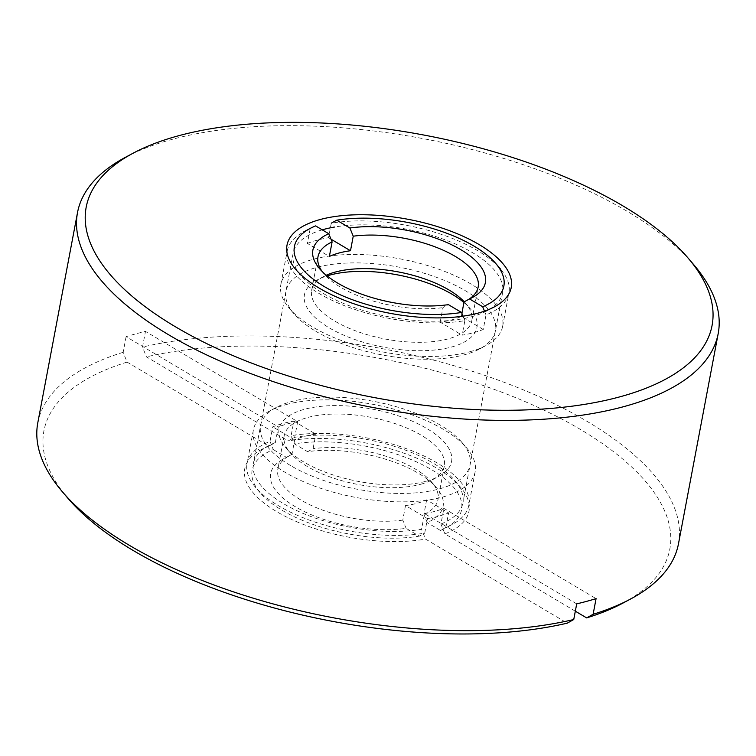 <?xml version="1.0" encoding="UTF-8"?>
<svg xmlns="http://www.w3.org/2000/svg" width="756" height="756" viewBox="0 0 756 756"><rect width="100%" height="100%" fill="white"/><g stroke="black" fill="none" stroke-linecap="round" stroke-linejoin="round"><path stroke-width="0.57" stroke-dasharray="3.78 2.83" d="M693.687 264.619A326.006 136.741 10.7 0 0 172.359 139.302A326.006 136.741 10.7 0 0 125.505 157.267M322.245 229.843A106.577 44.708 10.7 0 0 293.139 253.241A106.577 44.708 10.7 0 0 301.153 275.779A106.577 44.708 10.7 0 0 471.583 316.745A106.577 44.708 10.7 0 0 486.902 310.877A106.577 44.708 10.7 0 0 502.589 292.818A106.577 44.708 10.7 0 0 448.317 241.051A106.577 44.708 10.7 0 0 334.445 227.055M126.11 336.656L123.152 352.315L127.093 362.105L268.834 446.163L275.345 442.562L278.303 426.904L126.11 336.656A326.006 136.741 -169.3 0 1 145.473 331.411L297.675 421.668L294.717 437.327L288.206 440.928L146.456 356.87L142.515 347.07L145.473 331.411M123.152 352.315A326.006 136.741 10.7 0 0 37.8 422.765M678.472 543.819A326.006 136.741 10.7 0 0 499.981 380.759A326.006 136.741 10.7 0 0 142.515 347.07M275.345 442.562A106.577 44.708 10.7 0 0 269.098 445.445A106.577 44.708 10.7 0 0 253.411 463.504A106.577 44.708 10.7 0 0 307.683 515.271A106.577 44.708 10.7 0 0 421.555 529.266L425.534 539.085L567.274 623.142M576.705 603.864L424.513 513.607L421.555 529.266M424.513 513.607A106.577 44.708 10.7 0 0 443.885 508.363L596.078 598.62M575.325 611.188L444.897 533.849L440.918 524.021L443.885 508.363M440.918 524.021A106.577 44.708 10.7 0 0 462.861 503.08A106.577 44.708 10.7 0 0 454.847 480.551A106.577 44.708 10.7 0 0 294.717 437.327M297.675 421.668A106.577 44.708 10.7 0 0 278.303 426.904M127.093 362.105A318.484 133.585 10.7 0 0 67.87 498.213M622.935 603.099A318.484 133.585 10.7 0 0 558.58 417.369A318.484 133.585 10.7 0 0 146.456 356.87M268.834 446.163A114.099 47.864 10.7 0 0 261.538 449.489A114.099 47.864 10.7 0 0 281.298 514.278A114.099 47.864 10.7 0 0 425.534 539.085M444.897 533.849A114.099 47.864 10.7 0 0 460.404 487.062A114.099 47.864 10.7 0 0 288.206 440.928M427.471 518.607A112.852 47.335 10.7 0 0 448.601 512.889L445.851 527.433A112.852 47.335 10.7 0 0 452.201 524.484A112.852 47.335 10.7 0 0 468.805 505.367A112.852 47.335 10.7 0 0 411.529 450.633A112.852 47.335 10.7 0 0 291.126 435.683L293.876 421.139A112.852 47.335 10.7 0 0 282.612 423.587A112.852 47.335 10.7 0 0 272.746 426.856L269.996 441.4A112.852 47.335 10.7 0 0 247.042 463.466A112.852 47.335 10.7 0 0 255.528 487.327A112.852 47.335 10.7 0 0 424.721 533.15L427.471 518.607L405.509 505.584A81.497 34.19 10.7 0 0 426.639 499.877L448.601 512.889M286.203 404.573A112.852 47.335 -169.3 0 1 466.66 447.949A112.852 47.335 -169.3 0 1 475.146 471.81A112.852 47.335 -169.3 0 1 402.343 501.871A112.852 47.335 -169.3 0 1 285.021 472.302A112.852 47.335 -169.3 0 1 253.383 429.909A112.852 47.335 -169.3 0 1 269.986 410.791A112.852 47.335 -169.3 0 1 286.203 404.573M293.876 421.139L315.828 434.161A81.497 34.19 10.7 0 0 294.698 439.879L291.948 454.413L286.486 457.389A87.772 36.817 10.7 0 0 283.538 458.835A87.772 36.817 10.7 0 0 297.117 507.777A87.772 36.817 10.7 0 0 406.114 528.331L419.287 536.146L424.721 533.15M406.114 528.331L402.768 520.128L405.509 505.584M269.996 441.4L273.313 449.584A106.577 44.708 10.7 0 0 260.159 492.751A106.577 44.708 10.7 0 0 419.287 536.146M294.698 439.879L272.746 426.856M273.313 449.584L286.486 457.389M290.484 465.516A106.577 44.708 -169.3 0 1 276.28 407.418A106.577 44.708 -169.3 0 1 373.625 401.341A106.577 44.708 -169.3 0 1 462.029 442.525A106.577 44.708 -169.3 0 1 423.729 492.005A106.577 44.708 -169.3 0 1 290.484 465.516M426.639 499.877L423.899 514.411L427.244 522.613A87.772 36.817 10.7 0 0 436.514 487.743A87.772 36.817 10.7 0 0 307.616 451.682L294.453 443.866L291.126 435.683M445.851 527.433L440.417 530.428L427.244 522.613M307.616 451.682L313.079 448.695L315.828 434.161M426.034 481.27A87.772 36.817 10.7 0 0 438.65 476.431A87.772 36.817 10.7 0 0 372.16 409.09A87.772 36.817 10.7 0 0 285.673 447.533A87.772 36.817 10.7 0 0 426.034 481.27M402.768 520.128A81.497 34.19 -169.3 0 1 317.388 508.089A81.497 34.19 -169.3 0 1 277.839 469.278A81.497 34.19 -169.3 0 1 289.831 455.471A81.497 34.19 -169.3 0 1 291.948 454.413M420.638 484.294A81.497 34.19 10.7 0 0 432.356 479.805A81.497 34.19 10.7 0 0 444.348 465.989A81.497 34.19 10.7 0 0 391.296 422.387A81.497 34.19 10.7 0 0 298.289 420.865A81.497 34.19 10.7 0 0 284.18 435.73A81.497 34.19 10.7 0 0 290.313 452.957A81.497 34.19 10.7 0 0 420.638 484.294M423.899 514.411A81.497 34.19 10.7 0 0 438.007 499.546A81.497 34.19 10.7 0 0 431.874 482.309A81.497 34.19 10.7 0 0 313.079 448.695M440.417 530.428A106.577 44.708 10.7 0 0 445.908 527.849A106.577 44.708 10.7 0 0 428.246 467.775A106.577 44.708 10.7 0 0 294.453 443.866M307.399 243.432A112.852 47.335 -169.3 0 1 328.529 237.715L331.279 223.181A112.852 47.335 -169.3 0 1 500.472 269.004A112.852 47.335 -169.3 0 1 508.958 292.865A112.852 47.335 -169.3 0 1 486.004 314.931L483.254 329.465A112.852 47.335 -169.3 0 1 473.388 332.744A112.852 47.335 -169.3 0 1 462.124 335.182L464.874 320.648A112.852 47.335 -169.3 0 1 344.471 305.689A112.852 47.335 -169.3 0 1 287.195 250.964A112.852 47.335 -169.3 0 1 303.799 231.837A112.852 47.335 -169.3 0 1 310.149 228.898L307.399 243.432L329.361 256.454M469.797 351.757A112.852 47.335 10.7 0 0 486.013 345.539A112.852 47.335 10.7 0 0 502.617 326.412A112.852 47.335 10.7 0 0 400.529 258.949A112.852 47.335 10.7 0 0 280.854 284.511A112.852 47.335 10.7 0 0 289.34 308.372A112.852 47.335 10.7 0 0 312.493 326.904A112.852 47.335 10.7 0 0 469.797 351.757M330.986 239.17L328.529 237.715M315.583 225.893L310.149 228.898M464.874 320.648L463.05 316.159M483.254 329.465L461.302 316.452A81.497 34.19 -169.3 0 1 440.172 322.169L462.124 335.182M440.172 322.169L442.921 307.626L448.384 304.649M315.838 331.298A106.577 44.708 10.7 0 0 479.72 348.903A106.577 44.708 10.7 0 0 398.979 267.133A106.577 44.708 10.7 0 0 293.971 313.806A106.577 44.708 10.7 0 0 315.838 331.298M484.473 311.151L486.004 314.931M461.897 313.305L461.302 316.452M463.938 302.523A87.772 36.817 -169.3 0 1 470.326 308.788A87.772 36.817 -169.3 0 1 383.84 347.231A87.772 36.817 -169.3 0 1 317.35 279.89A87.772 36.817 -169.3 0 1 327.131 275.883M322.047 271.338A81.497 34.19 10.7 0 0 324.126 274.012A81.497 34.19 10.7 0 0 442.921 307.626M464.279 301.786A81.497 34.19 -169.3 0 1 465.687 303.364A81.497 34.19 -169.3 0 1 471.82 320.591A81.497 34.19 -169.3 0 1 436.581 341.183A81.497 34.19 -169.3 0 1 351.2 329.134A81.497 34.19 -169.3 0 1 311.652 290.332A81.497 34.19 -169.3 0 1 323.644 276.526A81.497 34.19 -169.3 0 1 326.308 275.212M468.644 299.404A81.497 34.19 -169.3 0 1 466.168 300.85A81.497 34.19 -169.3 0 1 464.052 301.909M486.902 310.877L494.462 306.832M301.153 275.779L295.596 269.259M293.139 253.241L253.411 463.504M502.589 292.818L462.861 503.08M269.098 445.445L261.538 449.489M454.847 480.551L460.404 487.062M253.383 429.909L247.042 463.466M475.146 471.81L468.805 505.367M260.159 492.751L255.528 487.327M276.28 407.418L269.986 410.791M462.029 442.525L466.66 447.949M289.831 455.471L283.538 458.835M432.356 479.805L438.65 476.431M290.313 452.957L285.673 447.533M284.18 435.73L277.839 469.278M444.348 465.989L438.007 499.546M431.874 482.309L436.514 487.743M445.908 527.849L452.201 524.484M502.617 326.412L508.958 292.865M280.854 284.511L287.195 250.964M479.72 348.903L486.013 345.539M293.971 313.806L289.34 308.372M324.126 274.012L319.486 268.578M323.644 276.526L317.35 279.89M465.687 303.364L470.326 308.788M471.82 320.591L478.161 287.044M311.652 290.332L317.993 256.775M466.168 300.85L472.462 297.486"/><path stroke-width="1.13" d="M178.832 135.683A318.484 133.585 -169.3 0 1 688.13 258.108A318.484 133.585 -169.3 0 1 374.333 397.58A318.484 133.585 -169.3 0 1 133.065 153.222A318.484 133.585 -169.3 0 1 178.832 135.683M478.057 313.126A114.099 47.864 10.7 0 0 494.462 306.832A114.099 47.864 10.7 0 0 408.023 219.287A114.099 47.864 10.7 0 0 295.596 269.259A114.099 47.864 10.7 0 0 478.057 313.126M133.065 153.222L125.505 157.267A326.006 136.741 10.7 0 0 77.528 212.502A326.006 136.741 10.7 0 0 256.019 375.562A326.006 136.741 10.7 0 0 613.485 409.251A326.006 136.741 10.7 0 0 718.2 333.557A326.006 136.741 10.7 0 0 693.687 264.619L688.13 258.108M334.445 227.055A106.577 44.708 10.7 0 0 322.245 229.843M77.528 212.502L37.8 422.765A326.006 136.741 10.7 0 0 62.313 491.702A326.006 136.741 10.7 0 0 573.747 619.523L576.705 603.864A326.006 136.741 -169.3 0 0 596.078 598.62L593.12 614.278A326.006 136.741 10.7 0 0 630.495 599.064A326.006 136.741 10.7 0 0 678.472 543.819L718.2 333.557M62.313 491.702L67.87 498.213A318.484 133.585 10.7 0 0 567.274 623.142L573.747 619.523M593.12 614.278L586.647 617.898A318.484 133.585 10.7 0 0 622.935 603.099L630.495 599.064M586.647 617.898L575.325 611.188M463.05 316.159L461.547 312.455L448.384 304.649A87.772 36.817 -169.3 0 1 319.486 268.578A87.772 36.817 -169.3 0 1 328.756 233.708L332.101 241.911L329.361 256.454A81.497 34.19 -169.3 0 1 350.491 250.737L330.986 239.17M328.756 233.708L315.583 225.893A106.577 44.708 -169.3 0 0 310.092 228.473L303.799 231.837M461.547 312.455A106.577 44.708 -169.3 0 1 327.754 288.556A106.577 44.708 -169.3 0 1 310.092 228.473M350.491 250.737L353.232 236.193L349.886 227.991A87.772 36.817 -169.3 0 1 458.883 248.554A87.772 36.817 -169.3 0 1 472.462 297.486A87.772 36.817 -169.3 0 1 469.514 298.932L482.687 306.738L484.473 311.151M331.279 223.181L336.713 220.185L349.886 227.991M469.514 298.932L464.052 301.909L461.897 313.305M327.131 275.883A87.772 36.817 -169.3 0 1 329.966 275.052A87.772 36.817 -169.3 0 1 463.938 302.523M332.101 241.911A81.497 34.19 10.7 0 0 317.993 256.775A81.497 34.19 10.7 0 0 322.047 271.338M326.308 275.212A81.497 34.19 -169.3 0 1 335.362 272.037A81.497 34.19 -169.3 0 1 464.279 301.786M353.232 236.193A81.497 34.19 -169.3 0 1 438.612 248.242A81.497 34.19 -169.3 0 1 478.161 287.044A81.497 34.19 -169.3 0 1 468.644 299.404M336.713 220.185A106.577 44.708 -169.3 0 1 495.841 263.57A106.577 44.708 -169.3 0 1 482.687 306.738M495.841 263.57L500.472 269.004"/></g></svg>
